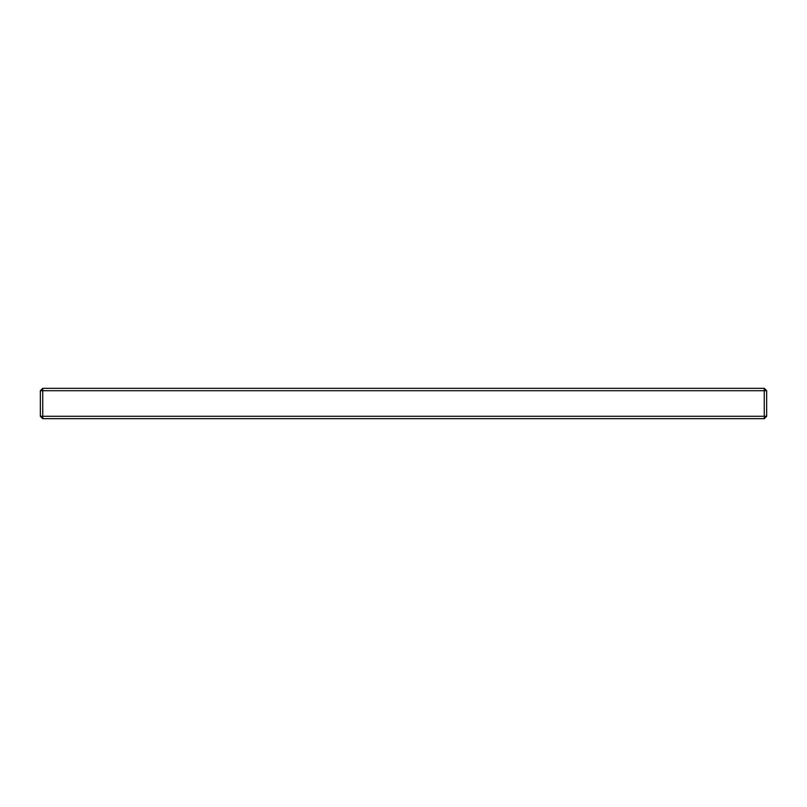 <?xml version="1.0" encoding="UTF-8"?>
<svg xmlns="http://www.w3.org/2000/svg" width="807" height="807" viewBox="0 0 807 807"><rect width="100%" height="100%" fill="white"/><g stroke="black" fill="none" stroke-linecap="round" stroke-linejoin="round"><path stroke-width="1.21" d="M764.259 418.672L42.741 418.672L40.35 416.281L40.35 390.719L42.741 388.328L764.259 388.328L766.65 390.719L766.65 416.281L764.259 418.672L764.259 388.328M40.35 390.719L42.741 390.719L42.741 388.328M42.741 418.672L42.741 416.281L40.35 416.281M766.65 390.719L42.741 390.719L42.741 416.281L766.65 416.281"/></g></svg>
